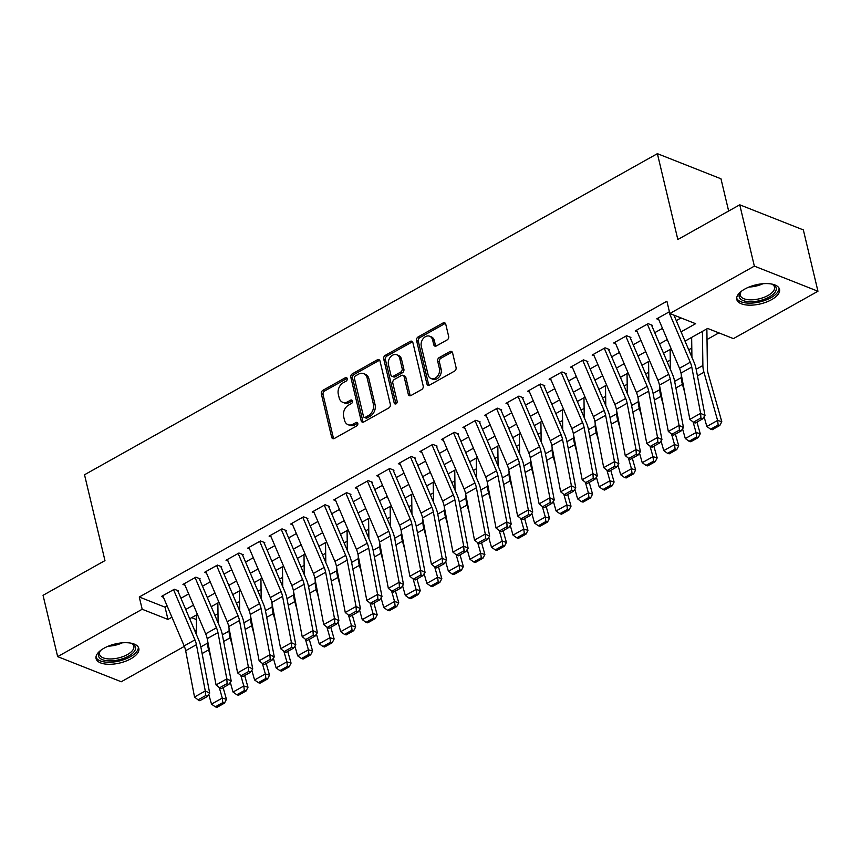 <?xml version="1.0" encoding="UTF-8"?>
<svg xmlns="http://www.w3.org/2000/svg" width="861" height="861" viewBox="0 0 861 861"><rect width="100%" height="100%" fill="white"/><g stroke="black" fill="none" stroke-linecap="round" stroke-linejoin="round"><path stroke-width="1.29" d="M347.231 378.592A1.937 1.464 -68.5 0 0 345.347 377.731L322.886 390.324A2.766 2.088 -68.5 0 0 321.347 393.918L331.668 437.259A2.766 2.088 -68.5 0 0 332.766 438.636A2.766 2.088 -68.5 0 0 334.359 438.475L356.82 425.883A1.937 1.464 -68.5 0 0 356.013 422.514L353.107 424.15A8.847 6.673 -68.5 0 1 348.016 424.667A8.847 6.673 -68.5 0 1 344.508 420.233L343.647 416.627A8.847 6.673 -68.5 0 1 348.576 405.122L351.482 403.497A1.937 1.464 -68.5 0 0 350.675 400.128L347.769 401.753A8.847 6.673 -68.5 0 1 342.689 402.281A8.847 6.673 -68.5 0 1 339.169 397.847L338.308 394.23A8.847 6.673 -68.5 0 1 343.238 382.736L346.144 381.111A1.937 1.464 -68.5 0 0 347.231 378.592M347.155 378.366A1.937 1.464 -68.5 0 0 347.058 378.42L324.608 391.002A2.766 2.088 -68.5 0 0 323.058 394.596L333.39 437.937A2.766 2.088 -68.5 0 0 333.734 438.712M357.821 423.149A1.937 1.464 -68.5 0 0 357.735 423.192L354.829 424.828L353.107 424.15M352.493 400.752A1.937 1.464 -68.5 0 0 352.397 400.806L349.491 402.431L347.769 401.753M771.564 299.671A21.966 9.794 -13.4 0 1 749.866 305.181A21.966 9.794 -13.4 0 1 736.779 299.467A21.966 9.794 -13.4 0 1 744.754 289.081A21.966 9.794 -13.4 0 1 766.441 283.581A21.966 9.794 -13.4 0 1 779.528 289.285A21.966 9.794 -13.4 0 1 771.564 299.671M130.861 658.794A21.966 9.794 -13.4 0 1 109.164 664.305A21.966 9.794 -13.4 0 1 96.077 658.59A21.966 9.794 -13.4 0 1 104.041 648.204A21.966 9.794 -13.4 0 1 125.738 642.693A21.966 9.794 -13.4 0 1 138.825 648.408A21.966 9.794 -13.4 0 1 130.861 658.794M447.107 339.934A2.766 2.088 -68.5 0 0 448.646 336.35L445.75 324.188A2.766 2.088 -68.5 0 0 444.653 322.8A2.766 2.088 -68.5 0 0 443.06 322.961L418.112 336.952A2.766 2.088 -68.5 0 0 416.573 340.536L426.905 383.877A2.766 2.088 -68.5 0 0 428.003 385.265A2.766 2.088 -68.5 0 0 429.585 385.093L454.533 371.113A2.766 2.088 -68.5 0 0 456.072 367.529L452.574 352.838A2.766 2.088 -68.5 0 0 451.476 351.449A2.766 2.088 -68.5 0 0 449.883 351.611L439.207 357.595A2.766 2.088 -68.5 0 0 437.668 361.19L439.401 368.476A7.394 5.586 -68.5 0 1 437.42 376.279A7.394 5.586 -68.5 0 1 431.038 378.517A7.394 5.586 -68.5 0 1 428.1 374.815L421.298 346.283A7.394 5.586 -68.5 0 1 423.289 338.481A7.394 5.586 -68.5 0 1 429.671 336.231A7.394 5.586 -68.5 0 1 432.609 339.944L433.74 344.701A2.766 2.088 -68.5 0 0 434.837 346.09A2.766 2.088 -68.5 0 0 436.43 345.918L447.107 339.934M184.351 646.374L121.25 681.751L57.655 656.631L43.05 595.317L104.967 560.608L84.518 474.766L657.384 153.667L677.833 239.519L739.75 204.81L754.354 266.124L817.95 291.244L733.421 338.621L707.634 328.439L685.022 341.117M57.655 656.631L142.183 609.254L167.97 619.436L171.931 617.219M681.062 331.84L695.613 323.693L669.826 313.512L666.909 301.242L139.267 596.996L142.183 609.254M669.826 313.512L754.354 266.124M380.002 361.039A2.766 2.088 -68.5 0 0 378.905 359.65A2.766 2.088 -68.5 0 0 377.322 359.812L352.375 373.792A2.766 2.088 -68.5 0 0 350.836 377.387L361.157 420.728A2.766 2.088 -68.5 0 0 362.255 422.116A2.766 2.088 -68.5 0 0 363.848 421.944L388.785 407.963A2.766 2.088 -68.5 0 0 390.334 404.369L380.002 361.039M385.244 355.367L410.191 341.386A2.766 2.088 -68.5 0 1 411.773 341.225A2.766 2.088 -68.5 0 1 412.882 342.613L423.203 385.943A2.766 2.088 -68.5 0 1 421.664 389.538L410.988 395.522A2.766 2.088 -68.5 0 1 409.395 395.683A2.766 2.088 -68.5 0 1 408.297 394.306L404.11 376.731A2.766 2.088 -68.5 0 0 403.013 375.342A2.766 2.088 -68.5 0 0 401.42 375.504L394.338 379.475A2.766 2.088 -68.5 0 0 392.799 383.07L397.158 401.366A1.937 1.464 -68.5 0 1 394.198 403.023L383.705 358.962A2.766 2.088 -68.5 0 1 385.244 355.367L386.966 356.056L411.913 342.065L410.191 341.386M178.636 590.937L174.342 589.236L161.416 596.479L163.439 597.276M200.172 578.861L195.877 577.171L182.952 584.415L184.975 585.211M221.707 566.796L217.413 565.096L204.487 572.339L206.511 573.135M243.243 554.721L238.949 553.02L226.023 560.263L228.047 561.06M264.779 542.645L260.485 540.956L247.559 548.199L249.582 548.995M286.315 530.58L282.021 528.88L269.095 536.123L271.118 536.92M307.851 518.505L303.556 516.815L290.641 524.048L292.654 524.855M329.386 506.44L325.092 504.74L312.177 511.983L314.19 512.779M350.922 494.365L346.628 492.664L333.713 499.907L335.725 500.704M372.469 482.289L368.164 480.599L355.249 487.843L357.261 488.639M394.004 470.224L389.699 468.524L376.784 475.767L378.797 476.563M415.54 458.149L411.235 456.448L398.32 463.692L400.333 464.499M437.076 446.084L432.771 444.384L419.856 451.627L421.868 452.423M458.612 434.009L454.307 432.308L441.392 439.551L443.404 440.348M480.147 421.933L475.853 420.243L462.927 427.486L464.951 428.283M501.683 409.868L497.389 408.168L484.463 415.411L486.487 416.207M523.219 397.793L518.925 396.092L505.999 403.335L508.022 404.143M544.755 385.717L540.46 384.028L527.535 391.271L529.558 392.067M566.29 373.652L561.996 371.952L549.07 379.195L551.094 379.992M587.826 361.577L583.532 359.887L570.606 367.13L572.63 367.927M609.362 349.512L605.068 347.812L592.142 355.055L594.165 355.851M630.898 337.437L626.604 335.736L613.678 342.979L615.701 343.776M652.434 325.361L648.139 323.671L635.214 330.915L637.237 331.711M139.267 596.996L165.043 607.177L167.152 605.993M180.95 598.255L188.688 593.918M202.486 586.19L210.224 581.853M224.021 574.115L231.76 569.778M245.557 562.05L253.295 557.713M267.093 549.975L274.831 545.637M288.629 537.899L296.367 533.562M310.164 525.834L317.903 521.497M331.7 513.759L339.438 509.421M353.236 501.683L360.974 497.357M374.772 489.618L382.51 485.281M396.318 477.543L404.046 473.206M417.854 465.478L425.582 461.141M439.39 453.403L447.128 449.065M460.926 441.327L468.664 437.001M482.461 429.262L490.2 424.925M503.997 417.187L511.735 412.849M525.533 405.122L533.271 400.785M547.069 393.046L554.807 388.709M568.604 380.971L576.343 376.634M590.14 368.906L597.878 364.569M611.676 356.831L619.414 352.493M633.212 344.766L640.95 340.429M654.747 332.69L662.486 328.353M676.283 320.615L681.062 317.946M658.773 319.635L656.749 318.839L669.406 311.747M214.916 615.346L217.994 613.624M236.452 603.281L239.53 601.548M257.988 591.206L261.066 589.473M279.524 579.13L282.602 577.408M301.059 567.065L304.137 565.333M322.595 554.99L325.673 553.268M344.131 542.925L347.209 541.192M365.667 530.85L368.756 529.117M387.202 518.774L390.291 517.052M408.738 506.709L411.827 504.976M430.274 494.634L433.363 492.912M451.81 482.569L454.899 480.836M473.346 470.493L476.434 468.761M494.881 458.418L497.97 456.696M516.417 446.353L519.506 444.62M537.953 434.278L541.042 432.556M559.489 422.213L562.577 420.48M581.024 410.137L584.113 408.405M602.571 398.062L605.649 396.34M624.107 385.997L627.185 384.264M645.642 373.922L648.72 372.2M667.178 361.846L670.256 360.124M688.714 349.781L691.792 348.048M707.021 339.514L718.87 332.873M191.626 617.671L196.373 619.543M728.654 211.031L720.969 178.787L657.384 153.667M739.75 204.81L803.345 229.919L817.95 291.244M194.425 629.886L196.523 630.715M671.225 348.856L663.487 353.193M649.689 360.92L641.951 365.258M628.153 372.996L620.415 377.333M606.618 385.071L598.879 389.409M585.071 397.136L577.344 401.474M563.535 409.212L555.808 413.549M542 421.277L534.261 425.614M520.464 433.352L512.725 437.689M498.928 445.428L491.19 449.765M477.392 457.492L469.654 461.83M455.856 469.568L448.118 473.905M434.321 481.633L426.582 485.97M412.785 493.708L405.047 498.045M391.249 505.784L383.511 510.121M369.713 517.848L361.975 522.186M348.178 529.924L340.439 534.261M326.642 541.989L318.904 546.326M305.106 554.064L297.368 558.402M283.57 566.14L275.832 570.477M262.035 578.205L254.296 582.542M240.499 590.28L232.761 594.617M218.963 602.356L211.225 606.682M197.427 614.42L189.689 618.758M185.728 609.48L193.467 605.143M207.264 597.405L215.002 593.068M228.8 585.34L236.538 581.003M250.336 573.265L258.074 568.927M271.882 561.2L279.61 556.863M293.418 549.124L301.146 544.787M314.954 537.049L322.692 532.711M336.49 524.984L344.228 520.647M358.025 512.908L365.764 508.571M379.561 500.833L387.299 496.506M401.097 488.768L408.835 484.431M422.633 476.693L430.371 472.355M444.168 464.628L451.907 460.291M465.704 452.552L473.442 448.215M487.24 440.477L494.978 436.15M508.776 428.412L516.514 424.075M530.311 416.337L538.05 411.999M551.847 404.272L559.585 399.935M573.383 392.196L581.121 387.859M594.919 380.121L602.657 375.783M616.454 368.056L624.193 363.719M637.99 355.98L645.728 351.643M659.526 343.916L667.264 339.578M165.043 607.177L167.97 619.436M342.689 402.281L344.411 402.959A8.847 6.673 -68.5 0 0 349.491 402.431M348.016 424.667L349.738 425.345A8.847 6.673 -68.5 0 0 354.829 424.828M379.658 360.253A2.766 2.088 -68.5 0 0 379.034 360.49L354.097 374.47A2.766 2.088 -68.5 0 0 352.547 378.065L362.879 421.406A2.766 2.088 -68.5 0 0 363.224 422.181M355.507 375.87A1.937 1.464 -68.5 0 0 354.42 378.377L363.482 416.423A1.937 1.464 -68.5 0 0 365.365 417.273L368.433 415.551A8.847 6.673 -68.5 0 0 373.362 404.057L367.163 378.054A8.847 6.673 -68.5 0 0 363.654 373.62A8.847 6.673 -68.5 0 0 358.563 374.148L355.507 375.87M364.257 417.391L365.968 418.069A1.937 1.464 -68.5 0 0 367.087 417.951L365.365 417.273M363.654 373.62L365.365 374.298A8.847 6.673 -68.5 0 1 368.885 378.732L375.084 404.735A8.847 6.673 -68.5 0 1 370.155 416.229L367.087 417.951M412.537 341.828A2.766 2.088 -68.5 0 0 411.913 342.065M403.013 375.342L404.735 376.02A2.766 2.088 -68.5 0 1 405.832 377.409L410.019 394.984A2.766 2.088 -68.5 0 0 410.363 395.759M386.966 356.056A2.766 2.088 -68.5 0 0 385.427 359.64L395.92 403.701A1.937 1.464 -68.5 0 0 395.985 403.927M399.762 358.488A7.394 5.586 -68.5 0 0 396.824 354.786A7.394 5.586 -68.5 0 0 390.442 357.024A7.394 5.586 -68.5 0 0 388.462 364.827L390.851 374.879A2.766 2.088 -68.5 0 0 391.949 376.268A2.766 2.088 -68.5 0 0 393.542 376.106L400.623 372.135A2.766 2.088 -68.5 0 0 402.162 368.54L399.762 358.488L401.484 359.166A7.394 5.586 -68.5 0 0 398.546 355.464L396.824 354.786M391.949 376.268L393.671 376.946A2.766 2.088 -68.5 0 0 395.253 376.784L393.542 376.106M401.484 359.166L403.884 369.218A2.766 2.088 -68.5 0 1 402.335 372.813L395.253 376.784M429.671 336.231L431.393 336.909A7.394 5.586 -68.5 0 1 434.331 340.622L435.462 345.379A2.766 2.088 -68.5 0 0 435.806 346.165M431.038 378.517L432.749 379.206A7.394 5.586 -68.5 0 0 439.142 376.957A7.394 5.586 -68.5 0 0 441.123 369.154L439.401 368.476M452.229 352.052A2.766 2.088 -68.5 0 0 451.605 352.289L440.929 358.273A2.766 2.088 -68.5 0 0 439.39 361.868L441.123 369.154M445.406 323.402A2.766 2.088 -68.5 0 0 444.782 323.65L419.834 337.63A2.766 2.088 -68.5 0 0 418.295 341.214L428.617 384.555A2.766 2.088 -68.5 0 0 428.961 385.33M215.293 706.827L216.961 707.333L224.495 703.103L222.827 702.608L215.293 706.827L211.505 704.115L208.76 694.44M196.588 634.955L196.319 615.045M210.87 657.826L208.62 649.894A21.127 10.171 -119.3 0 1 207.544 643.145L207.512 640.272M211.505 704.115L222.267 698.077L219.286 687.552M222.827 702.608L222.267 698.077L226.454 699.326L224.495 703.103M223.139 687.638L226.454 699.326M211.537 606.51L211.558 607.468M173.545 589.688L194.93 639.874A14.088 6.78 -119.3 0 1 196.426 644.674L205.284 690.974L209.675 693.105L200.817 646.805A21.127 10.171 60.7 0 0 198.568 639.605L177.99 591.303M162.772 595.726L184.157 645.911A14.088 6.78 -119.3 0 1 185.664 650.712L194.521 697.012L205.284 690.974L205.585 695.634L198.052 699.864L199.806 700.714L207.34 696.484L205.585 695.634M207.34 696.484L209.675 693.105M194.521 697.012L198.052 699.864M130.829 643.135A19.017 8.47 -13.4 0 1 132.045 643.608A19.017 8.47 -13.4 0 1 128.59 656.114A19.017 8.47 -13.4 0 1 105.634 660.538A19.017 8.47 -13.4 0 1 99.973 651.25A19.017 8.47 -13.4 0 1 100.845 650.281M100.5 650.636A17.607 7.846 166.6 0 0 99.564 654.392A17.607 7.846 166.6 0 0 110.057 658.966A17.607 7.846 166.6 0 0 127.439 654.554A17.607 7.846 166.6 0 0 133.821 646.234A17.607 7.846 166.6 0 0 131.292 643.307M95.969 657.266A21.826 9.729 166.6 0 0 130.302 656.792A21.826 9.729 166.6 0 0 138.33 647.181M771.531 284.022A19.017 8.47 -13.4 0 1 772.747 284.485A19.017 8.47 -13.4 0 1 772.392 294.946A19.017 8.47 -13.4 0 1 750.9 301.759A19.017 8.47 -13.4 0 1 740.675 292.127A19.017 8.47 -13.4 0 1 741.547 291.158M741.203 291.513A17.607 7.846 166.6 0 0 740.266 295.269A17.607 7.846 166.6 0 0 751.115 299.843A17.607 7.846 166.6 0 0 774.523 287.111A17.607 7.846 166.6 0 0 771.994 284.184M736.672 298.143A21.826 9.729 166.6 0 0 749.899 303.147A21.826 9.729 166.6 0 0 779.033 288.058M236.829 694.762L238.497 695.257L246.031 691.028L244.363 690.533L236.829 694.762L233.04 692.04L230.296 682.364M218.124 622.88L217.855 602.969M232.405 645.75L230.156 637.818A21.127 10.171 -119.3 0 1 229.08 631.081L229.048 628.196M233.04 692.04L243.803 686.013L240.822 675.476M244.363 690.533L243.803 686.013L247.99 687.261L246.031 691.028M244.675 675.562L247.99 687.261M233.073 594.434L233.094 595.392M258.365 682.687L260.033 683.182L267.567 678.963L265.898 678.457L258.365 682.687L254.576 679.975L251.832 670.299M239.659 610.804L239.39 590.904M253.941 633.674L251.692 625.743A21.127 10.171 -119.3 0 1 250.616 619.005L250.583 616.132M254.576 679.975L265.339 673.937L262.357 663.4M265.898 678.457L265.339 673.937L269.525 675.185L267.567 678.963M266.21 663.497L269.525 675.185M254.608 582.37L254.63 583.327M279.9 670.611L281.569 671.117L289.113 666.888L287.434 666.392L279.9 670.611L276.112 667.899L273.368 658.224M261.195 598.739L260.926 578.829M275.477 621.61L273.228 613.678A21.127 10.171 -119.3 0 1 272.151 606.94L272.119 604.056M276.112 667.899L286.874 661.861L283.893 651.336M287.434 666.392L286.874 661.861L291.061 663.121L289.113 666.888M287.746 651.422L291.061 663.121M276.155 570.294L276.166 571.252M301.436 658.547L303.104 659.042L310.649 654.823L308.97 654.317L301.436 658.547L297.648 655.834L294.903 646.148M282.731 586.664L282.462 566.753M297.013 609.534L294.763 601.602A21.127 10.171 -119.3 0 1 293.687 594.865L293.655 591.991M297.648 655.834L308.41 649.797L305.429 639.26M308.97 654.317L308.41 649.797L312.597 651.045L310.649 654.823M309.282 639.346L312.597 651.045M297.691 558.219L297.702 559.176M195.081 577.613L216.466 627.798A14.088 6.78 -119.3 0 1 217.962 632.598L226.82 678.898L231.211 681.04L222.353 634.74A21.127 10.171 60.7 0 0 220.104 627.529L199.526 579.227M184.308 583.65L205.693 633.836A14.088 6.78 -119.3 0 1 207.2 638.636L216.057 684.936L226.82 678.898L227.121 683.569L219.587 687.788L221.342 688.639L228.875 684.42L227.121 683.569M228.875 684.42L231.211 681.04M216.057 684.936L219.587 687.788M216.617 565.537L238.002 615.733A14.088 6.78 -119.3 0 1 239.498 620.533L248.355 666.834L252.747 668.965L243.889 622.664A21.127 10.171 60.7 0 0 241.64 615.464L221.062 567.162M205.844 571.575L227.229 621.76A14.088 6.78 -119.3 0 1 228.735 626.571L237.593 672.871L248.355 666.834L248.657 671.494L241.123 675.713L242.877 676.574L250.411 672.344L248.657 671.494M250.411 672.344L252.747 668.965M237.593 672.871L241.123 675.713M238.153 553.472L259.538 603.658A14.088 6.78 -119.3 0 1 261.034 608.458L269.891 654.758L274.282 656.889L265.425 610.6A21.127 10.171 60.7 0 0 263.175 603.389L242.598 555.087M227.379 559.51L248.764 609.696A14.088 6.78 -119.3 0 1 250.271 614.496L259.129 660.796L269.891 654.758L270.193 659.418L262.659 663.648L264.413 664.498L271.947 660.279L270.193 659.418M271.947 660.279L274.282 656.889M259.129 660.796L262.659 663.648M259.688 541.397L281.073 591.582A14.088 6.78 -119.3 0 1 282.569 596.393L291.438 642.683L295.829 644.824L286.961 598.524A21.127 10.171 60.7 0 0 284.711 591.324L264.133 543.011M248.915 547.435L270.3 597.62A14.088 6.78 -119.3 0 1 271.807 602.42L280.664 648.72L291.438 642.683L291.728 647.354L284.195 651.573L285.949 652.434L293.483 648.204L291.728 647.354M293.483 648.204L295.829 644.824M280.664 648.72L284.195 651.573M322.972 646.471L324.64 646.977L332.185 642.747L330.506 642.252L322.972 646.471L319.183 643.759L316.439 634.083M304.267 574.599L303.998 554.688M318.548 597.469L316.299 589.537A21.127 10.171 -119.3 0 1 315.234 582.789L315.191 579.916M319.183 643.759L329.946 637.721L326.965 627.195M330.506 642.252L329.946 637.721L334.133 638.97L332.185 642.747M330.818 627.282L334.133 638.97M319.227 546.154L319.237 547.112M281.224 529.332L302.609 579.518A14.088 6.78 -119.3 0 1 304.105 584.318L312.974 630.618L317.365 632.749L308.496 586.449A21.127 10.171 60.7 0 0 306.247 579.249L285.669 530.946M270.451 535.359L291.836 585.555A14.088 6.78 -119.3 0 1 293.343 590.355L302.2 636.656L312.974 630.618L313.264 635.278L305.73 639.508L307.485 640.358L315.029 636.128L313.264 635.278M315.029 636.128L317.365 632.749M302.2 636.656L305.73 639.508M344.508 634.406L346.176 634.901L353.72 630.672L352.041 630.177L344.508 634.406L340.719 631.683L337.975 622.008M325.802 562.524L325.533 542.613M340.084 585.394L337.835 577.462A21.127 10.171 -119.3 0 1 336.769 570.725L336.726 567.84M340.719 631.683L351.482 625.656L348.501 615.12M352.041 630.177L351.482 625.656L355.668 626.905L353.72 630.672M352.353 615.206L355.668 626.905M340.762 534.078L340.773 535.036M302.76 517.257L324.145 567.442A14.088 6.78 -119.3 0 1 325.641 572.242L334.509 618.542L338.9 620.684L330.032 574.384A21.127 10.171 60.7 0 0 327.783 567.173L307.205 518.871M291.987 523.294L313.382 573.48A14.088 6.78 -119.3 0 1 314.878 578.28L323.736 624.58L334.509 618.542L334.8 623.203L327.266 627.432L329.02 628.282L336.565 624.064L334.8 623.203M336.565 624.064L338.9 620.684M323.736 624.58L327.266 627.432M366.043 622.331L367.712 622.826L375.256 618.607L373.577 618.101L366.043 622.331L362.255 619.619L359.511 609.943M347.338 550.448L347.069 530.548M361.62 573.318L359.371 565.386A21.127 10.171 -119.3 0 1 358.305 558.649L358.262 555.775M362.255 619.619L373.028 613.581L370.036 603.044M373.577 618.101L373.028 613.581L377.204 614.829L375.256 618.607M373.889 603.141L377.204 614.829M362.298 522.014L362.309 522.971M324.296 505.181L345.681 555.377A14.088 6.78 -119.3 0 1 347.177 560.177L356.045 606.478L360.436 608.609L351.568 562.308A21.127 10.171 60.7 0 0 349.318 555.108L328.741 506.806M313.533 511.219L334.918 561.404A14.088 6.78 -119.3 0 1 336.414 566.215L345.272 612.505L356.045 606.478L356.336 611.138L348.802 615.357L350.556 616.218L358.101 611.988L356.336 611.138M358.101 611.988L360.436 608.609M345.272 612.505L348.802 615.357M387.579 610.255L389.247 610.761L396.792 606.531L395.113 606.036L387.579 610.255L383.791 607.543L381.046 597.868M368.874 538.383L368.605 518.473M383.156 561.254L380.906 553.322A21.127 10.171 -119.3 0 1 379.841 546.584L379.798 543.7M383.791 607.543L394.564 601.505L391.572 590.98M395.113 606.036L394.564 601.505L398.74 602.765L396.792 606.531M395.425 591.066L398.74 602.765M383.834 509.938L383.845 510.896M345.831 493.116L367.216 543.302A14.088 6.78 -119.3 0 1 368.712 548.102L377.581 594.402L381.972 596.533L373.104 550.233A21.127 10.171 60.7 0 0 370.854 543.033L350.276 494.731M335.069 499.154L356.454 549.34A14.088 6.78 -119.3 0 1 357.95 554.14L366.808 600.44L377.581 594.402L377.871 599.062L370.338 603.292L372.092 604.142L379.636 599.923L377.871 599.062M379.636 599.923L381.972 596.533M366.808 600.44L370.338 603.292M409.115 598.191L410.783 598.686L418.328 594.467L416.649 593.961L409.115 598.191L405.327 595.478L402.582 585.792M390.41 526.308L390.141 506.397M404.692 549.178L402.442 541.246A21.127 10.171 -119.3 0 1 401.377 534.509L401.334 531.635M405.327 595.478L416.1 589.441L413.108 578.904M416.649 593.961L416.1 589.441L420.276 590.689L418.328 594.467M416.961 578.99L420.276 590.689M405.37 497.862L405.38 498.82M367.367 481.041L388.752 531.226A14.088 6.78 -119.3 0 1 390.248 536.037L399.117 582.327L403.508 584.468L394.639 538.168A21.127 10.171 60.7 0 0 392.401 530.968L371.812 482.655M356.605 487.078L377.99 537.264A14.088 6.78 -119.3 0 1 379.486 542.064L388.343 588.364L399.117 582.327L399.418 586.998L391.873 591.216L393.628 592.077L401.172 587.848L399.418 586.998M401.172 587.848L403.508 584.468M388.343 588.364L391.873 591.216M430.651 586.115L432.319 586.621L439.863 582.391L438.195 581.896L430.651 586.115L426.862 583.403L424.118 573.727M411.945 514.243L411.676 494.332M426.227 537.113L423.978 529.181A21.127 10.171 -119.3 0 1 422.912 522.433L422.869 519.56M426.862 583.403L437.636 577.365L434.654 566.839M438.195 581.896L437.636 577.365L441.811 578.614L439.863 582.391M438.497 566.925L441.811 578.614M426.905 485.798L426.916 486.756M388.903 468.976L410.288 519.161A14.088 6.78 -119.3 0 1 411.795 523.962L420.652 570.262L425.043 572.393L416.186 526.093A21.127 10.171 60.7 0 0 413.937 518.892L393.348 470.59M378.14 475.003L399.526 525.199A14.088 6.78 -119.3 0 1 401.022 529.999L409.879 576.3L420.652 570.262L420.954 574.922L413.409 579.152L415.163 580.002L422.708 575.772L420.954 574.922M422.708 575.772L425.043 572.393M409.879 576.3L413.409 579.152M452.186 574.039L453.865 574.545L461.399 570.316L459.731 569.821L452.186 574.039L448.398 571.327L445.664 561.652M433.481 502.167L433.212 482.257M447.763 525.038L445.514 517.106A21.127 10.171 -119.3 0 1 444.448 510.369L444.405 507.484M448.398 571.327L459.171 565.3L456.19 554.764M459.731 569.821L459.171 565.3L463.347 566.549L461.399 570.316M460.032 554.85L463.347 566.549M448.441 473.722L448.452 474.68M410.439 456.9L431.824 507.086A14.088 6.78 -119.3 0 1 433.331 511.886L442.188 558.186L446.579 560.328L437.722 514.028A21.127 10.171 60.7 0 0 435.472 506.817L414.884 458.515M399.676 462.938L421.061 513.124A14.088 6.78 -119.3 0 1 422.557 517.924L431.415 564.224L442.188 558.186L442.489 562.846L434.945 567.076L436.699 567.926L444.244 563.707L442.489 562.846M444.244 563.707L446.579 560.328M431.415 564.224L434.945 567.076M473.722 561.975L475.401 562.47L482.935 558.251L481.267 557.745L473.722 561.975L469.934 559.263L467.2 549.587M455.017 490.092L454.748 470.181M469.299 512.962L467.049 505.03A21.127 10.171 -119.3 0 1 465.984 498.293L465.941 495.419M469.934 559.263L480.707 553.225L477.726 542.688M481.267 557.745L480.707 553.225L484.883 554.473L482.935 558.251M481.568 542.785L484.883 554.473M469.977 461.657L469.988 462.615M431.974 444.825L453.36 495.021A14.088 6.78 -119.3 0 1 454.866 499.821L463.724 546.122L468.115 548.253L459.257 501.952A21.127 10.171 60.7 0 0 457.008 494.752L436.419 446.439M421.212 450.863L442.597 501.048A14.088 6.78 -119.3 0 1 444.093 505.859L452.951 552.149L463.724 546.122L464.025 550.782L456.481 555.001L458.235 555.862L465.779 551.632L464.025 550.782M465.779 551.632L468.115 548.253M452.951 552.149L456.481 555.001M495.258 549.899L496.937 550.405L504.471 546.175L502.802 545.68L495.258 549.899L491.47 547.187L488.736 537.512M476.553 478.027L476.284 458.117M490.835 500.898L488.596 492.966A21.127 10.171 -119.3 0 1 487.52 486.228L487.477 483.344M491.47 547.187L502.243 541.149L499.262 530.624M502.802 545.68L502.243 541.149L506.419 542.398L504.471 546.175M503.104 530.71L506.419 542.398M491.513 449.582L491.523 450.54M453.51 432.76L474.895 482.946A14.088 6.78 -119.3 0 1 476.402 487.746L485.26 534.046L489.651 536.177L480.793 489.877A21.127 10.171 60.7 0 0 478.544 482.677L457.955 434.375M442.748 438.798L464.133 488.983A14.088 6.78 -119.3 0 1 465.629 493.784L474.486 540.084L485.26 534.046L485.561 538.706L478.016 542.936L479.781 543.786L487.315 539.567L485.561 538.706M487.315 539.567L489.651 536.177M474.486 540.084L478.016 542.936M516.794 537.834L518.473 538.329L526.006 534.111L524.338 533.605L516.794 537.834L513.005 535.122L510.272 525.436M498.088 465.952L497.819 446.041M512.37 488.822L510.132 480.89A21.127 10.171 -119.3 0 1 509.055 474.153L509.012 471.279M513.005 535.122L523.779 529.084L520.797 518.548M524.338 533.605L523.779 529.084L527.954 530.333L526.006 534.111M524.65 518.634L527.954 530.333M513.048 437.506L513.059 438.464M475.046 420.685L496.431 470.87A14.088 6.78 -119.3 0 1 497.938 475.681L506.795 521.97L511.186 524.112L502.329 477.812A21.127 10.171 60.7 0 0 500.08 470.612L479.491 422.299M464.283 426.722L485.669 476.908A14.088 6.78 -119.3 0 1 487.165 481.708L496.022 528.008L506.795 521.97L507.097 526.641L499.552 530.86L501.317 531.721L508.851 527.492L507.097 526.641M508.851 527.492L511.186 524.112M496.022 528.008L499.552 530.86M538.329 525.759L540.008 526.265L547.542 522.035L545.874 521.54L538.329 525.759L534.541 523.047L531.807 513.371M519.635 453.887L519.355 433.976M533.906 476.757L531.668 468.815A21.127 10.171 -119.3 0 1 530.591 462.077L530.548 459.204M534.541 523.047L545.314 517.009L542.333 506.483M545.874 521.54L545.314 517.009L549.49 518.257L547.542 522.035M546.186 506.569L549.49 518.257M534.584 425.442L534.595 426.399M496.582 408.62L517.967 458.805A14.088 6.78 -119.3 0 1 519.474 463.605L528.331 509.906L532.722 512.037L523.865 465.736A21.127 10.171 60.7 0 0 521.615 458.536L501.027 410.234M485.819 414.647L507.204 464.843A14.088 6.78 -119.3 0 1 508.7 469.643L517.569 515.943L528.331 509.906L528.632 514.566L521.088 518.796L522.853 519.646L530.387 515.416L528.632 514.566M530.387 515.416L532.722 512.037M517.569 515.943L521.088 518.796M559.865 513.683L561.544 514.189L569.078 509.96L567.41 509.464L559.865 513.683L556.077 510.971L553.343 501.296M541.171 441.811L540.902 421.901M555.442 464.682L553.203 456.75A21.127 10.171 -119.3 0 1 552.127 450.012L552.084 447.128M556.077 510.971L566.85 504.944L563.869 494.408M567.41 509.464L566.85 504.944L571.026 506.193L569.078 509.96M567.722 494.494L571.026 506.193M556.12 413.366L556.131 414.324M518.118 396.544L539.513 446.73A14.088 6.78 -119.3 0 1 541.009 451.53L549.867 497.83L554.258 499.972L545.4 453.672A21.127 10.171 60.7 0 0 543.151 446.461L522.562 398.159M507.355 402.582L528.74 452.768A14.088 6.78 -119.3 0 1 530.236 457.568L539.104 503.868L549.867 497.83L550.168 502.49L542.624 506.72L544.389 507.57L551.923 503.351L550.168 502.49M551.923 503.351L554.258 499.972M539.104 503.868L542.624 506.72M581.401 501.619L583.08 502.114L590.614 497.895L588.946 497.389L581.401 501.619L577.613 498.906L574.879 489.231M562.707 429.736L562.437 409.825M576.988 452.606L574.739 444.674A21.127 10.171 -119.3 0 1 573.663 437.937L573.62 435.063M577.613 498.906L588.386 492.869L585.405 482.332M588.946 497.389L588.386 492.869L592.562 494.117L590.614 497.895M589.258 482.429L592.562 494.117M577.656 401.301L577.666 402.248M539.664 384.469L561.049 434.654A14.088 6.78 -119.3 0 1 562.545 439.465L571.403 485.765L575.794 487.896L566.936 441.596A21.127 10.171 60.7 0 0 564.687 434.396L544.098 386.083M528.891 390.507L550.276 440.692A14.088 6.78 -119.3 0 1 551.772 445.492L560.64 491.792L571.403 485.765L571.704 490.426L564.17 494.644L565.925 495.505L573.458 491.276L571.704 490.426M573.458 491.276L575.794 487.896M560.64 491.792L564.17 494.644M602.948 489.543L604.616 490.049L612.149 485.819L610.481 485.324L602.948 489.543L599.159 486.831L596.415 477.155M584.242 417.671L583.973 397.76M598.524 440.541L596.275 432.609A21.127 10.171 -119.3 0 1 595.199 425.872L595.155 422.988M599.159 486.831L609.922 480.793L606.94 470.267M610.481 485.324L609.922 480.793L614.097 482.042L612.149 485.819M610.793 470.354L614.097 482.042M599.191 389.226L599.202 390.184M561.2 372.404L582.585 422.59A14.088 6.78 -119.3 0 1 584.081 427.39L592.938 473.69L597.33 475.821L588.472 429.521A21.127 10.171 60.7 0 0 586.223 422.32L565.634 374.018M550.427 378.442L571.812 428.627A14.088 6.78 -119.3 0 1 573.308 433.427L582.176 479.728L592.938 473.69L593.24 478.35L585.706 482.58L587.46 483.43L594.994 479.211L593.24 478.35M594.994 479.211L597.33 475.821M582.176 479.728L585.706 482.58M624.483 477.478L626.151 477.973L633.685 473.754L632.017 473.249L624.483 477.478L620.695 474.766L617.95 465.08M605.778 405.596L605.509 385.685M620.06 428.466L617.811 420.534A21.127 10.171 -119.3 0 1 616.734 413.797L616.702 410.923M620.695 474.766L631.457 468.728L628.476 458.192M632.017 473.249L631.457 468.728L635.644 469.977L633.685 473.754M632.329 458.278L635.644 469.977M620.727 377.15L620.738 378.108M582.736 360.328L604.121 410.514A14.088 6.78 -119.3 0 1 605.617 415.314L614.474 461.614L618.865 463.756L610.008 417.456A21.127 10.171 60.7 0 0 607.758 410.256L587.17 361.943M571.962 366.366L593.347 416.552A14.088 6.78 -119.3 0 1 594.843 421.352L603.712 467.652L614.474 461.614L614.776 466.285L607.242 470.504L608.996 471.354L616.53 467.136L614.776 466.285M616.53 467.136L618.865 463.756M603.712 467.652L607.242 470.504M646.019 465.403L647.687 465.898L655.221 461.679L653.553 461.173L646.019 465.403L642.231 462.691L639.486 453.015M627.314 393.52L627.045 373.62M641.596 416.401L639.346 408.458A21.127 10.171 -119.3 0 1 638.27 401.721L638.238 398.847M642.231 462.691L652.993 456.653L650.012 446.127M653.553 461.173L652.993 456.653L657.18 457.901L655.221 461.679M653.865 446.213L657.18 457.901M642.263 365.086L642.284 366.043M604.271 348.264L625.656 398.449A14.088 6.78 -119.3 0 1 627.152 403.249L636.01 449.55L640.401 451.681L631.543 405.38A21.127 10.171 60.7 0 0 629.294 398.18L608.705 349.878M593.498 354.291L614.883 404.476A14.088 6.78 -119.3 0 1 616.379 409.287L625.247 455.587L636.01 449.55L636.311 454.21L628.778 458.439L630.532 459.29L638.066 455.06L636.311 454.21M638.066 455.06L640.401 451.681M625.247 455.587L628.778 458.439M667.555 453.327L669.223 453.833L676.757 449.603L675.089 449.108L667.555 453.327L663.766 450.615L661.022 440.94M648.85 381.455L648.581 361.545M663.131 404.326L660.882 396.394A21.127 10.171 -119.3 0 1 659.806 389.656L659.774 386.772M663.766 450.615L674.529 444.577L671.548 434.052M675.089 449.108L674.529 444.577L678.716 445.837L676.757 449.603M675.401 434.138L678.716 445.837M663.799 353.01L663.82 353.968M625.807 336.188L647.192 386.374A14.088 6.78 -119.3 0 1 648.688 391.174L657.546 437.474L661.937 439.616L653.079 393.316A21.127 10.171 60.7 0 0 650.83 386.105L630.252 337.803M615.034 342.226L636.419 392.412A14.088 6.78 -119.3 0 1 637.926 397.212L646.783 443.512L657.546 437.474L657.847 442.134L650.313 446.364L652.068 447.214L659.601 442.995L657.847 442.134M659.601 442.995L661.937 439.616M646.783 443.512L650.313 446.364M689.091 441.262L690.759 441.758L698.293 437.539L696.624 437.033L689.091 441.262L685.302 438.55L682.558 428.864M670.385 369.38L670.116 349.469M684.667 392.25L682.418 384.318A21.127 10.171 -119.3 0 1 681.342 377.581L681.309 374.707M685.302 438.55L696.065 432.513L693.083 421.976M696.624 437.033L696.065 432.513L700.251 433.761L698.293 437.539M696.936 422.073L700.251 433.761M685.334 340.945L685.356 341.892M647.343 324.113L668.728 374.298A14.088 6.78 -119.3 0 1 670.224 379.109L679.081 425.409L683.473 427.54L674.615 381.24A21.127 10.171 60.7 0 0 672.366 374.04L651.788 325.727M636.57 330.15L657.955 380.336A14.088 6.78 -119.3 0 1 659.461 385.136L668.319 431.436L679.081 425.409L679.383 430.07L671.849 434.288L673.603 435.149L681.137 430.92L679.383 430.07M681.137 430.92L683.473 427.54M668.319 431.436L671.849 434.288M710.626 429.187L712.295 429.693L719.828 425.463L718.16 424.968L710.626 429.187L706.838 426.475L704.094 416.799M691.921 357.315L691.652 337.404M706.838 426.475L717.6 420.437L703.954 372.253A21.127 10.171 -119.3 0 1 702.877 365.516L702.415 331.367M718.16 424.968L717.6 420.437L721.787 421.686L719.828 425.463M706.87 328.87L707.419 369.003A14.088 6.78 60.7 0 0 708.129 373.502L721.787 421.686M668.879 312.048L690.264 362.233A14.088 6.78 -119.3 0 1 691.76 367.034L700.617 413.334L705.008 415.465L696.151 369.165A21.127 10.171 60.7 0 0 693.901 361.964L673.948 315.137M658.105 318.086L679.49 368.271A14.088 6.78 -119.3 0 1 680.997 373.071L689.855 419.372L700.617 413.334L700.919 417.994L693.385 422.224L695.139 423.074L702.673 418.855L700.919 417.994M702.673 418.855L705.008 415.465M689.855 419.372L693.385 422.224M347.058 378.42L345.347 377.731M357.735 423.192L356.013 422.514M352.397 400.806L350.675 400.128M333.39 437.937L331.668 437.259M323.058 394.596L321.347 393.918M324.608 391.002L322.886 390.324M362.879 421.406L361.157 420.728M352.547 378.065L350.836 377.387M354.097 374.47L352.375 373.792M379.034 360.49L377.322 359.812M370.155 416.229L368.433 415.551M375.084 404.735L373.362 404.057M368.885 378.732L367.163 378.054M410.019 394.984L408.297 394.306M405.832 377.409L404.11 376.731M395.92 403.701L394.198 403.023M385.427 359.64L383.705 358.962M402.335 372.813L400.623 372.135M403.884 369.218L402.162 368.54M435.462 345.379L433.74 344.701M434.331 340.622L432.609 339.944M439.39 361.868L437.668 361.19M440.929 358.273L439.207 357.595M451.605 352.289L449.883 351.611M428.617 384.555L426.905 383.877M418.295 341.214L416.573 340.536M419.834 337.63L418.112 336.952M444.782 323.65L443.06 322.961M202.109 653.542L208.62 649.894M200.839 646.912L207.544 643.145M194.93 639.874L184.157 645.911M196.426 644.674L185.664 650.712M122.305 642.833A17.607 7.846 -13.4 0 1 108.303 646.17M763.018 283.71A17.607 7.846 -13.4 0 1 749.005 287.047M223.645 641.467L230.156 637.818M222.375 634.837L229.08 631.081M245.181 629.402L251.692 625.743M243.911 622.772L250.616 619.005M266.716 617.326L273.228 613.678M265.446 610.697L272.151 606.94M288.252 605.251L294.763 601.602M286.982 598.621L293.687 594.865M216.466 627.798L205.693 633.836M217.962 632.598L207.2 638.636M238.002 615.733L227.229 621.76M239.498 620.533L228.735 626.571M259.538 603.658L248.764 609.696M261.034 608.458L250.271 614.496M281.073 591.582L270.3 597.62M282.569 596.393L271.807 602.42M309.788 593.186L316.299 589.537M308.518 586.556L315.234 582.789M302.609 579.518L291.836 585.555M304.105 584.318L293.343 590.355M331.324 581.11L337.835 577.462M330.054 574.481L336.769 570.725M324.145 567.442L313.382 573.48M325.641 572.242L314.878 578.28M352.859 569.046L359.371 565.386M351.589 562.416L358.305 558.649M345.681 555.377L334.918 561.404M347.177 560.177L336.414 566.215M374.395 556.97L380.906 553.322M373.125 550.34L379.841 546.584M367.216 543.302L356.454 549.34M368.712 548.102L357.95 554.14M395.931 544.895L402.442 541.246M394.661 538.265L401.377 534.509M388.752 531.226L377.99 537.264M390.248 536.037L379.486 542.064M417.467 532.83L423.978 529.181M416.197 526.2L422.912 522.433M410.288 519.161L399.526 525.199M411.795 523.962L401.022 529.999M439.002 520.754L445.514 517.106M437.732 514.125L444.448 510.369M431.824 507.086L421.061 513.124M433.331 511.886L422.557 517.924M460.538 508.69L467.049 505.03M459.268 502.06L465.984 498.293M453.36 495.021L442.597 501.048M454.866 499.821L444.093 505.859M482.074 496.614L488.596 492.966M480.804 489.984L487.52 486.228M474.895 482.946L464.133 488.983M476.402 487.746L465.629 493.784M503.61 484.539L510.132 480.89M502.35 477.909L509.055 474.153M496.431 470.87L485.669 476.908M497.938 475.681L487.165 481.708M525.145 472.474L531.668 468.815M523.886 465.844L530.591 462.077M517.967 458.805L507.204 464.843M519.474 463.605L508.7 469.643M546.692 460.398L553.203 456.75M545.422 453.769L552.127 450.012M539.513 446.73L528.74 452.768M541.009 451.53L530.236 457.568M568.228 448.323L574.739 444.674M566.958 441.704L573.663 437.937M561.049 434.654L550.276 440.692M562.545 439.465L551.772 445.492M589.763 436.258L596.275 432.609M588.493 429.628L595.199 425.872M582.585 422.59L571.812 428.627M584.081 427.39L573.308 433.427M611.299 424.182L617.811 420.534M610.029 417.553L616.734 413.797M604.121 410.514L593.347 416.552M605.617 415.314L594.843 421.352M632.835 412.118L639.346 408.458M631.565 405.488L638.27 401.721M625.656 398.449L614.883 404.476M627.152 403.249L616.379 409.287M654.371 400.042L660.882 396.394M653.101 393.412L659.806 389.656M647.192 386.374L636.419 392.412M648.688 391.174L637.926 397.212M675.907 387.967L682.418 384.318M674.637 381.348L681.342 377.581M668.728 374.298L657.955 380.336M670.224 379.109L659.461 385.136M697.442 375.902L703.954 372.253M696.172 369.272L702.877 365.516M690.264 362.233L679.49 368.271M691.76 367.034L680.997 373.071"/></g></svg>
